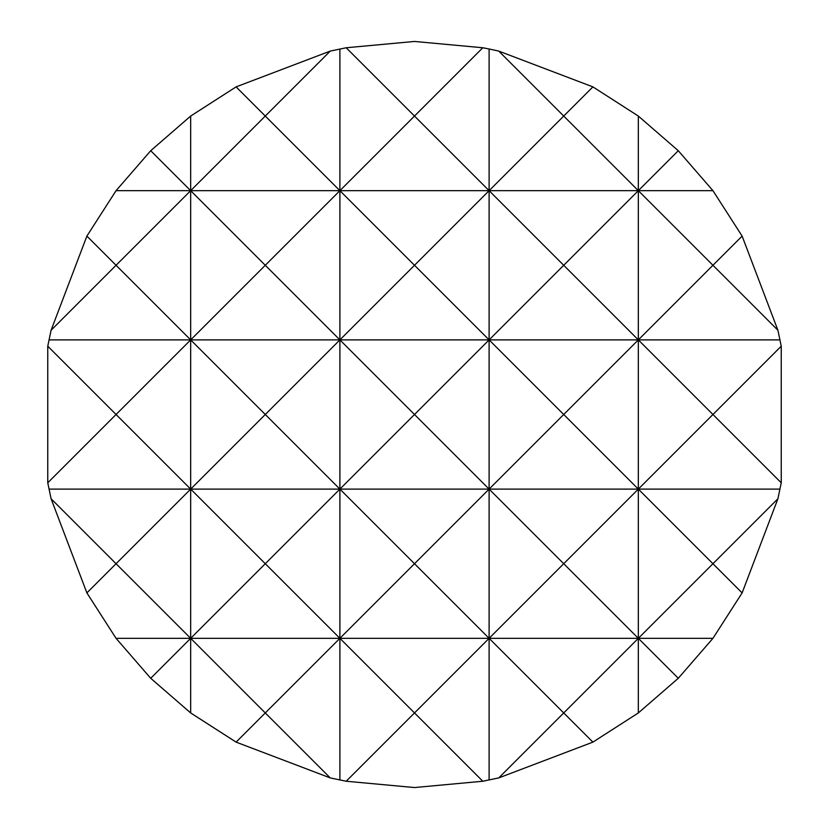<?xml version="1.0" encoding="UTF-8"?>
<svg xmlns="http://www.w3.org/2000/svg" width="829" height="829" viewBox="0 0 829 829"><rect width="100%" height="100%" fill="white"/><g stroke="black" fill="none" stroke-linecap="round" stroke-linejoin="round"><path stroke-width="1.24" d="M414.5 787.55L346.201 781.239L330.253 777.913L236.099 742.121L190.67 712.94L150.712 678.288L116.06 638.33L86.879 592.901L51.087 498.747L47.761 482.799L47.761 346.201L51.087 330.253L86.879 236.099L116.06 190.67L150.712 150.712L190.67 116.06L236.099 86.879L330.253 51.087L346.201 47.761L414.5 41.45L482.799 47.761L489.11 48.984L489.11 190.67L563.72 116.06L498.747 51.087L592.901 86.879L638.33 116.06L638.33 190.67L678.288 150.712L712.94 190.67L742.121 236.099L777.913 330.253L781.239 346.201L781.239 482.799L777.913 498.747L742.121 592.901L712.94 638.33L678.288 678.288L638.33 712.94L592.901 742.121L498.747 777.913L482.799 781.239L414.5 787.55M51.087 330.253L116.06 265.28L86.879 236.099M47.761 482.799L116.06 414.5L47.761 346.201M150.712 150.712L190.67 190.67L265.28 116.06L236.099 86.879M190.67 116.06L190.67 339.89L265.28 265.28L339.89 339.89L414.5 265.28L489.11 339.89L563.72 265.28L638.33 339.89L712.94 265.28L777.913 330.253M330.253 51.087L265.28 116.06L339.89 190.67L414.5 116.06L346.201 47.761M339.89 48.984L339.89 489.11L414.5 414.5L489.11 489.11L563.72 414.5L638.33 489.11L712.94 414.5L781.239 482.799M482.799 47.761L414.5 116.06L489.11 190.67L489.11 780.016M489.11 48.984L498.747 51.087M592.901 86.879L563.72 116.06L638.33 190.67L638.33 712.94M638.33 116.06L678.288 150.712M742.121 236.099L712.94 265.28L638.33 190.67L563.72 265.28L489.11 190.67L414.5 265.28L339.89 190.67L265.28 265.28L190.67 190.67L116.06 265.28L190.67 339.89L190.67 489.11L265.28 414.5L339.89 489.11L339.89 780.016M781.239 346.201L712.94 414.5L638.33 339.89L563.72 414.5L489.11 339.89L414.5 414.5L339.89 339.89L265.28 414.5L190.67 339.89L116.06 414.5L190.67 489.11L190.67 712.94M86.879 592.901L116.06 563.72L51.087 498.747M236.099 742.121L265.28 712.94L190.67 638.33L150.712 678.288M346.201 781.239L414.5 712.94L339.89 638.33L265.28 712.94L330.253 777.913M498.747 777.913L563.72 712.94L489.11 638.33L414.5 712.94L482.799 781.239M678.288 678.288L638.33 638.33L563.72 712.94L592.901 742.121M777.913 498.747L712.94 563.72L742.121 592.901M712.94 638.33L638.33 638.33L712.94 563.72L638.33 489.11L563.72 563.72L638.33 638.33L489.11 638.33L563.72 563.72L489.11 489.11L414.5 563.72L489.11 638.33L339.89 638.33L414.5 563.72L339.89 489.11L265.28 563.72L339.89 638.33L190.67 638.33L265.28 563.72L190.67 489.11L116.06 563.72L190.67 638.33L116.06 638.33M780.016 489.11L48.984 489.11M780.016 339.89L48.984 339.89M712.94 190.67L116.06 190.67"/></g></svg>
